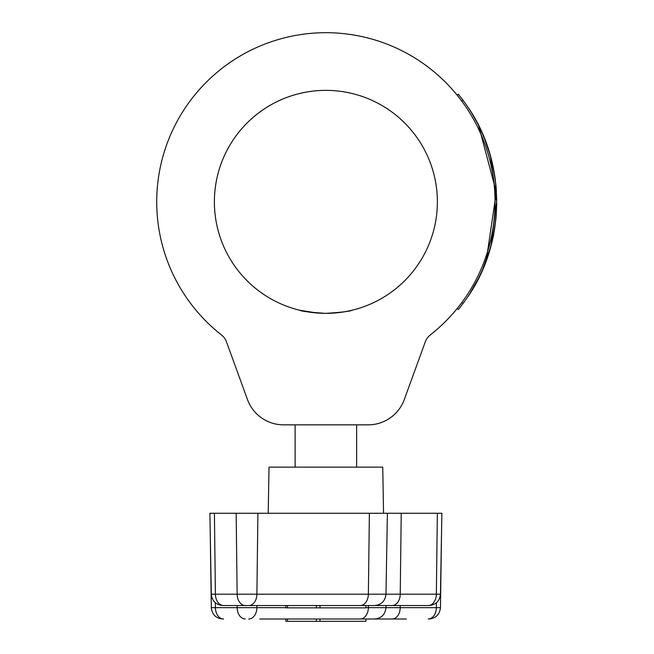 <?xml version="1.0" encoding="UTF-8"?>
<svg xmlns="http://www.w3.org/2000/svg" width="654" height="654" viewBox="0 0 654 654"><rect width="100%" height="100%" fill="white"/><g stroke="black" fill="none" stroke-linecap="round" stroke-linejoin="round"><path stroke-width="0.98" d="M317.116 313.004L299.736 310.241C301.265 311.288 309.98 312.326 325.88 313.356C341.772 312.326 350.487 311.288 352.024 310.241C350.479 311.296 341.764 312.326 325.88 313.356L320.059 313.201M325.88 32.7A169.157 169.157 0 0 0 221.502 334.971A15.377 15.377 0 0 1 226.464 341.813L247.474 399.545A38.447 38.447 0 0 0 283.599 424.847L368.161 424.847A38.447 38.447 0 0 0 404.295 399.545L425.304 341.813A15.377 15.377 0 0 1 430.267 334.971A169.157 169.157 0 0 0 325.88 32.7M325.88 90.366A111.491 111.491 0 0 0 214.389 201.857A111.491 111.491 0 0 0 325.88 313.356A111.491 111.491 0 0 0 437.371 201.857A111.491 111.491 0 0 0 325.88 90.366M365.946 621.3L365.946 618.995L365.946 621.3L285.921 621.3M406.461 618.995L259.687 618.995M365.946 618.995L403.019 618.995M428.206 618.995L428.918 618.995L428.206 618.995A11.535 8.15 90 0 0 436.357 607.664L436.422 602.767M223.562 618.995A11.535 8.15 90 0 1 223.554 618.995L223.562 618.995A11.535 8.159 -90 0 1 215.403 607.664L215.338 602.759M210.138 526.723L211.316 607.664L237.149 607.664L237.124 605.539M365.946 607.664L440.453 607.664L441.63 526.723M319.994 607.844L319.994 605.539L365.946 605.539L365.946 607.844L285.921 607.844M319.994 605.539L285.921 605.539M268.214 513.267L269.023 467.136L382.745 467.136L383.546 513.267M259.687 605.539L285.823 605.539L285.823 607.844M365.946 607.844L365.946 605.539L428.918 605.539L370.262 605.539M372.796 605.539L223.562 605.539A11.535 8.159 -90 0 1 215.403 594.208L214.406 513.267L209.901 513.267L211.316 594.208L237.149 594.208L236.151 513.267L214.406 513.267M245.299 605.539A11.535 8.159 -90 0 1 237.149 594.208L440.453 594.208L441.867 513.267L236.151 513.267M493.435 235.276L493.631 234.271C494.457 233.601 486.543 261.952 486.192 260.938L488.432 254.48M488.473 254.357L488.751 253.466M494.645 175.256L494.653 175.256A170.849 170.849 0 0 1 495.307 179.825L496.37 193.47M496.476 195.816L496.574 203.108M496.558 199.331L496.533 197.753M495.757 185.139L495.634 183.921M496.558 204.473L496.541 205.536M496.28 191.72L496.223 190.78M471.06 291.651L477.142 280.967M477.281 280.713L482.219 270.388M482.57 269.579L490.018 248.733M490.247 247.915L490.41 247.351M491.129 244.645L496.582 202.053M496.582 201.595L490.647 157.238M483.281 135.803L482.211 133.31M472.221 113.984L476.995 122.478M469.825 293.605L469.523 294.365M469.482 294.153L469.842 293.589M482.971 268.647L483.298 267.87M484.197 265.696L484.434 265.107M461.871 302.467L463.065 303.44A170.694 170.694 0 0 0 463.065 100.283L461.871 101.256L457.154 95.173L458.348 94.209L463.065 100.283L458.348 94.209M463.065 303.44L458.348 309.514L457.154 308.549M475.499 284.04L474.91 285.095M474.117 286.501L472.793 288.774M496.574 203.419L496.566 203.925M496.468 208.127L496.402 209.582M496.411 209.542L496.386 210.032M496.361 210.514L496.713 199.323L495.634 183.88M478.753 277.811L468.509 295.927M478.736 125.879L496.304 192.243L486.29 260.227M468.133 107.509L471.46 112.431C505.002 165.593 505.027 238.121 471.46 291.292L468.264 296.295M468.771 108.196L468.493 107.779M469.196 108.85L471.46 112.431M471.599 112.66L469.981 110.068M471.787 290.752L473.88 287.229M493.631 234.271L494.023 232.178A170.849 170.849 0 0 0 494.784 227.617L495.928 218.452A170.849 170.849 0 0 0 496.312 213.85M494.653 175.256A170.849 170.849 0 0 0 492.961 166.165L492.961 166.165A170.849 170.849 0 0 0 491.939 161.669L490.304 155.439M490.23 155.17L484.516 138.828M482.3 133.138L481.115 130.498M480.036 128.192L482.284 133.089M478.99 126.042L472.343 113.894M470.3 292.861L471.125 291.823M485.44 262.941L482.39 270.38M482.006 271.255L479.979 275.645M478.891 277.876A170.849 170.849 0 0 1 477.248 281.106M483.731 267.224L480.518 274.517M476.782 122.077L476.921 122.004A170.849 170.849 0 0 1 479.03 126.116L478.891 126.189M482.75 134.56L482.897 134.503A170.849 170.849 0 0 1 484.663 138.771M482.431 133.432L482.897 134.503M485.382 140.618L485.382 140.618A170.849 170.849 0 0 1 491.056 158.186L491.056 158.186M488.718 253.58L489.372 251.488M490.042 249.199L490.345 248.152M491.309 244.571L492.544 238.759M496.394 191.148L496.427 191.63M496.729 203.451L496.688 205.855M496.688 205.773L496.255 189.071M495.544 183.112L495.699 183.095A170.849 170.849 0 0 1 495.879 184.788M496.231 188.802L496.075 186.889M496.059 186.676L495.691 183.038M496.541 205.56L496.525 206.182M496.468 207.939L496.443 208.765M496.312 211.373L496.28 211.978M496.46 195.374L496.484 196.225M482.472 269.808L481.982 270.928M316.364 621.3L316.364 618.995M392.081 618.995A11.535 8.15 90 0 0 400.232 607.664L400.256 605.539M360.223 618.995A11.535 8.15 -90 0 0 368.374 607.664L368.398 605.539M245.299 618.995A11.535 8.159 -90 0 1 237.149 607.664L256.899 607.664L256.924 605.539M248.741 618.995A11.535 8.15 -90 0 0 256.899 607.664L285.823 607.664M287.49 621.3L287.49 618.995M319.994 621.3L319.994 618.995M316.364 607.844L316.364 605.539M428.206 605.539A11.535 8.15 90 0 0 436.357 594.208L437.354 513.267M392.081 605.539A11.535 8.15 90 0 0 400.232 594.208L401.229 513.267M360.223 605.539A11.535 8.15 -90 0 0 368.374 594.208L369.371 513.267M248.741 605.539A11.535 8.15 -90 0 0 256.899 594.208L257.897 513.267M287.49 607.844L287.49 605.539M374.448 618.995C381.364 618.341 385.206 614.564 385.983 607.664L386.015 605.539M440.453 607.664C439.676 614.564 435.834 618.341 428.918 618.995M211.316 607.664C212.092 614.564 215.934 618.341 222.842 618.995M285.823 621.3L285.823 618.995M356.634 424.847L356.634 467.136M374.448 605.539C381.364 604.885 385.206 601.108 385.983 594.208L387.397 513.267M440.453 594.208C439.676 601.108 435.834 604.885 428.918 605.539M211.316 594.208C212.092 601.108 215.934 604.885 222.842 605.539M295.126 424.847L295.126 467.136"/></g></svg>
